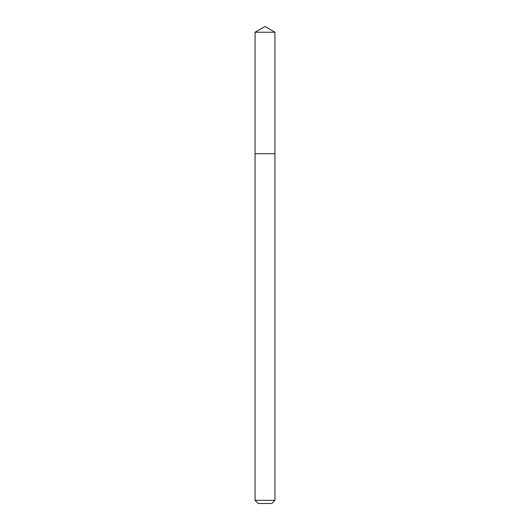 <?xml version="1.0" encoding="UTF-8"?>
<svg xmlns="http://www.w3.org/2000/svg" width="530" height="530" viewBox="0 0 530 530"><rect width="100%" height="100%" fill="white"/><g stroke="black" fill="none" stroke-linecap="round" stroke-linejoin="round"><path stroke-width="0.79" d="M255.062 500.32L274.938 500.32L271.757 503.5L258.243 503.5L255.062 500.32L255.062 153.7L274.938 153.7L274.938 32.237L255.062 32.237L265 26.5L274.938 32.237M255.062 32.237L255.062 153.7L274.938 153.7L274.938 500.32"/></g></svg>
